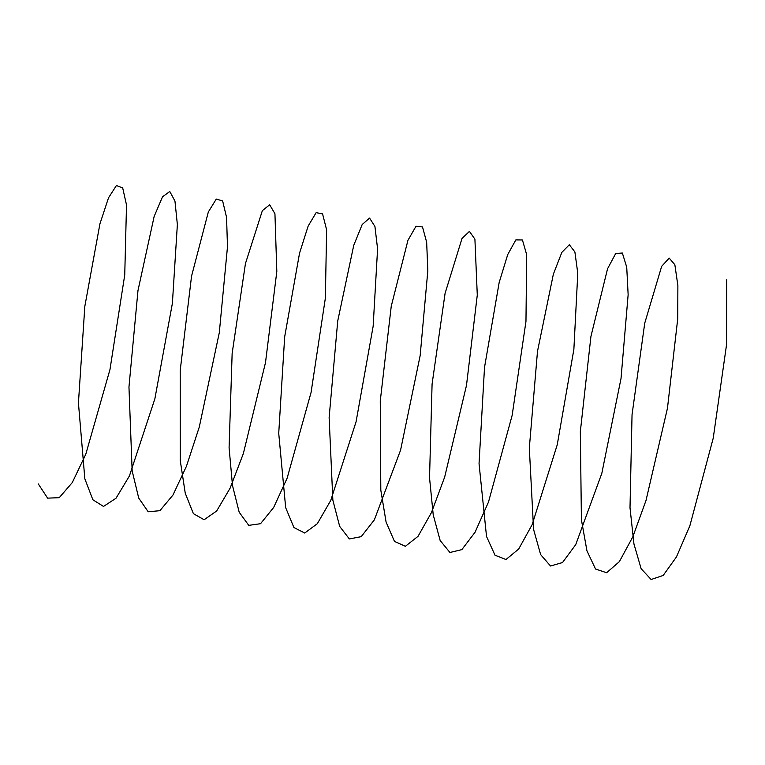 <?xml version="1.0" encoding="UTF-8"?>
<svg xmlns="http://www.w3.org/2000/svg" width="765" height="765" viewBox="0 0 765 765"><rect width="100%" height="100%" fill="white"/><g stroke="black" fill="none" stroke-linecap="round" stroke-linejoin="round"><path stroke-width="1.15" d="M38.25 483.891L47.612 498.139L59.249 497.68L72.302 482.552L85.785 454.228L109.959 369.591L124.743 274.922L126.512 204.963L122.696 187.961L116.423 185.503L108.515 197.829L99.928 223.849L84.838 306.287L78.432 402.945L84.838 478.814L92.861 499.765L103.504 506.449L115.993 498.264L129.4 476.002L154.865 398.833L172.393 303.313L177.365 224.547L174.956 201.052L169.773 191.489L162.534 196.777L154.148 216.457L137.977 290.566L128.96 387.033L132.154 470.877L138.723 498.082L148.19 511.766L159.895 510.695L172.986 495.012L186.469 466.201L199.302 426.975L219.297 332.699L227.482 246.827L226.564 217.365L222.634 200.927L216.285 199.063L208.329 211.972L191.546 276.184L180.215 370.365L180.234 460.396L185.254 493.253L193.392 513.659L204.121 519.751L216.667 510.982L230.093 488.194L243.356 453.559L265.503 362.581L276.815 271.489L274.941 213.741L269.663 204.762L262.357 210.643L245.441 263.581L232.139 353.459L229.089 447.726L232.503 485.546L239.196 512.244L248.768 525.364L260.549 523.7L273.679 507.444L287.143 478.154L311.068 392.464L325.364 298.13L326.617 229.796L322.572 213.913L316.136 212.651L308.132 226.134L299.545 253.158L284.676 336.81L278.728 433.296L285.67 507.673L293.923 527.534L304.738 533.033L317.341 523.681L330.776 500.367L356.06 421.831L373.148 326.301L377.585 248.893L374.926 226.45L369.552 218.054L362.189 224.537L353.755 245.307L337.738 320.918L329.132 417.556L332.861 500.195L339.679 526.397L349.347 538.933L361.204 536.667L374.362 519.856L400.564 450.193L420.167 355.562L427.826 270.743L426.66 242.237L422.5 226.928L415.988 226.258L407.946 240.315L391.24 306.277L380.262 400.984L380.807 490.116L386.086 522.074L394.463 541.39L405.364 546.296L418.015 536.351L431.47 512.521L444.675 477.064L466.487 385.397L477.284 295.041L474.912 239.187L469.442 231.384L462.012 238.451L445.087 293.349L432.082 384.078L429.538 477.781L433.22 514.826L440.162 540.52L449.935 552.483L461.859 549.614L475.055 532.249L488.5 502.022L512.158 415.319L525.966 321.377L526.693 254.707L522.428 239.961L515.84 239.894L507.75 254.525L499.163 282.534L484.522 367.353L479.043 463.619L486.521 536.456L495.003 555.218L505.99 559.521L518.699 549.002L532.153 524.656L557.236 444.8L573.874 349.328L577.785 273.325L574.888 251.943L569.323 244.724L561.835 252.383L553.353 274.233L537.499 351.298L529.323 448.061L533.587 529.437L540.645 554.615L550.523 566.004L562.514 562.543L575.739 544.623L601.816 473.363L621.027 378.445L628.142 294.735L626.726 267.195L622.356 253.024L615.682 253.55L607.563 268.754L590.934 336.418L580.339 431.594L581.41 519.77L586.946 550.819L595.543 569.026L606.626 572.736L619.373 561.634L632.846 536.772L645.995 500.511L667.462 408.223L677.742 318.642L677.876 285.565L674.854 264.728L669.203 258.092L661.658 266.344L644.732 323.174L632.043 414.707L630.006 507.788L633.956 544.03L641.137 568.701L651.12 579.497L663.178 575.452L676.432 556.968L689.858 525.823L713.229 438.154L726.549 344.68L726.75 279.713"/></g></svg>
